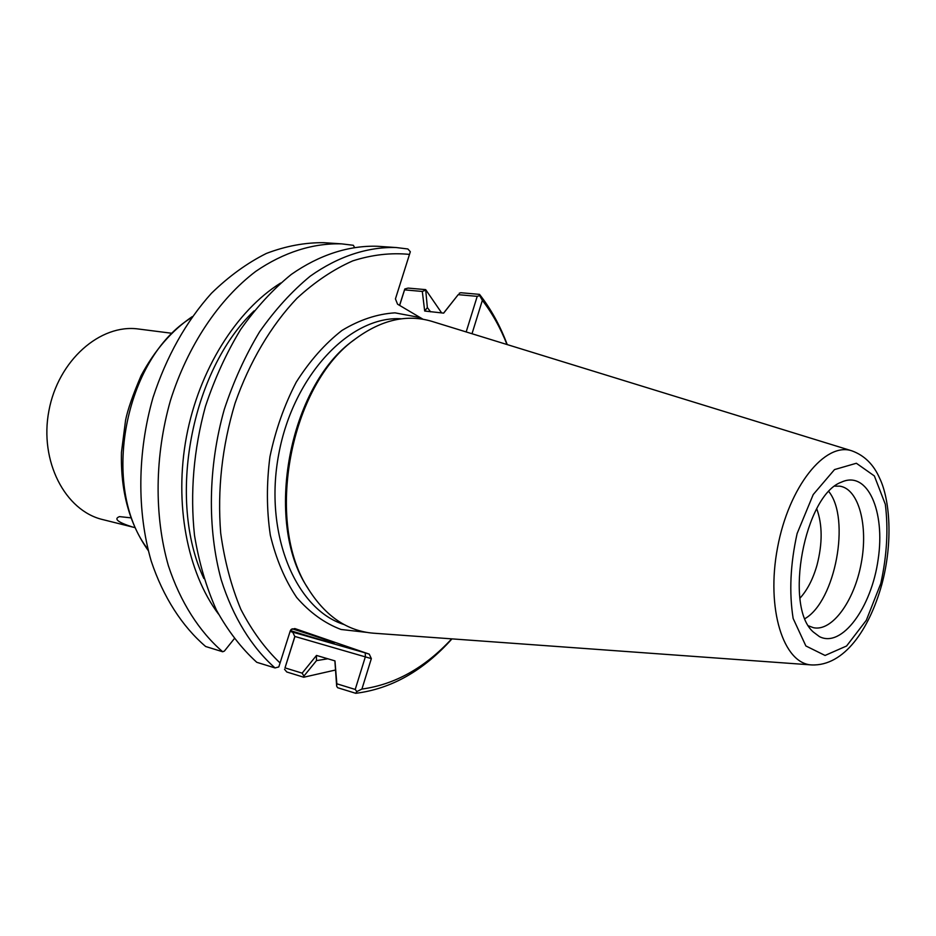 <?xml version="1.0" encoding="UTF-8"?>
<svg xmlns="http://www.w3.org/2000/svg" width="936" height="936" viewBox="0 0 936 936"><rect width="100%" height="100%" fill="white"/><g stroke="black" fill="none" stroke-linecap="round" stroke-linejoin="round"><path stroke-width="1.4" d="M134.948 527.6L132.573 527.026C117.842 522.323 113.502 518.848 119.516 516.613L130.993 517.854M132.573 527.038L102.784 519.597C65.134 510.834 39.207 461.179 48.894 410.834C58.137 360.407 100.328 323.54 138.587 329.027L171.475 333.228M234.211 638.797L224.394 651.07L222.686 651.76C199.251 631.554 180.391 602.129 168.386 565.742C154.089 515.83 154.639 456.007 170.434 400.55C187.691 345.735 218.802 299.415 255.703 271.417C283.784 252.135 313.373 242.974 341.722 243.875L353.363 245.29L354.358 247.139M425.283 290.289L422.311 291.447L424.687 311.033L427.354 307.593L425.681 289.633L408.119 288.089L404.808 288.978L399.555 305.37M424.687 311.033L443.664 313.127L458.207 294.653L477.22 296.349L466.175 331.941M334.901 661.097L336.667 686.205L337.615 687.703L355.762 693.307L356.827 691.564L361.916 689.072L371.346 658.616L369.252 654.135L365.251 652.872L365.368 656.756L355.224 689.446L336.843 683.795L334.959 660.886L316.497 655.434L302.152 673.148L303.896 676.096L316.508 660.617L316.426 655.645M316.508 660.617L327.822 658.78M430.595 311.828L427.354 307.593M399.637 305.417L404.551 289.868L422.311 291.447M458.207 294.653L443.734 312.928M477.22 296.349L479.641 295.601L479.513 294.372L460.746 292.722L459.19 293.284M280.601 283.046C236.305 310.705 199.064 369.86 186.463 436.667C173.967 503.51 187.2 572.142 218.427 613.993M254.124 310.834C190.991 370.773 166.76 499.719 203.849 578.495M369.252 654.135L294.875 628.571L291.201 629.402L290.242 630.958L278.799 666.935L275.044 667.941L256.768 662.302C241.348 648.274 227.893 630.852 216.403 610.015C206.306 587.457 199.017 562.595 194.512 535.427C189.996 492.781 193.635 449.783 205.429 406.435C214.636 378.67 226.348 353.047 240.587 329.577C255.984 307.78 272.867 289.411 291.236 274.47C319.375 254.767 348.964 245.384 377.243 246.262L396.291 247.549C368.047 246.671 338.481 256.171 310.307 276.108C291.915 291.236 274.997 309.816 259.553 331.859C245.267 355.61 233.497 381.514 224.231 409.594C208.084 466.865 207.207 528.559 221.235 579.875C233.052 617.257 251.749 647.384 275.044 667.941M302.152 673.148L285 667.871L294.934 636.468L371.346 658.616M365.251 652.872L292.734 632.139L294.805 636.574L285 667.871M284.521 669.287L286.79 671.99L303.744 677.231L303.896 676.096M336.667 686.205L336.843 683.795M356.827 691.564L355.224 689.446M292.734 632.139L294.805 636.574M294.512 628.594L290.944 629.682M396.291 247.549L407.885 248.976L410.331 251.737L395.437 298.888L397.543 304.177L420.194 317.573L394.992 312.846C377.243 313.946 359.588 319.808 342.003 330.42C324.956 343.699 309.711 360.933 296.256 382.134C284.31 405.136 275.535 429.998 269.942 456.733C266.444 483.772 266.573 509.933 270.329 535.216C276.12 559.201 284.895 579.957 296.677 597.472C309.839 612.6 324.628 623.271 341.067 629.483L366.514 632.35M404.551 289.868L404.808 288.978M472.001 333.743L482.356 300.339L479.641 295.601M290.382 630.583C316.859 638.82 331.449 642.985 334.152 643.067C331.309 641.476 317.304 636.714 292.161 628.805M292.652 632.221L290.113 631.355M222.686 651.76L205.663 646.507C182.192 626.418 163.297 597.215 151.234 561.155C136.867 511.7 137.299 452.486 152.989 397.625C166.468 356.511 185.936 321.75 211.372 293.354C228.77 276.389 247.092 263.086 266.339 253.457C285.761 246.051 304.96 242.459 323.961 242.693L341.722 243.875M423.072 319.27L420.194 317.573M280.086 663.004C264.958 648.578 251.866 630.665 240.833 609.301C231.239 586.193 224.523 560.804 220.697 533.146C217.257 489.797 222.043 446.507 235.041 403.299C249.561 361.752 271.054 325.564 296.934 298.315C314.812 281.888 333.415 269.404 352.732 260.887C372.095 254.709 391.026 252.556 409.535 254.405M482.356 300.339C492.277 313.267 500.491 327.998 506.996 344.518M451.702 638.855C424.885 667.801 394.957 684.532 361.916 689.072M355.095 339.171L354.054 339.967C289.002 385.222 263.344 521.82 307.546 587.597L308.225 588.721M425.681 289.633L441.663 312.928M335.287 670.071L303.744 677.231M355.762 693.307C391.412 688.826 423.47 670.679 451.959 638.878M507.23 344.6C500.14 325.634 490.897 308.892 479.513 294.372M811.676 664.934L373.347 633.181C347.49 631.075 325.95 616.532 308.704 589.54C263.94 522.943 289.973 384.404 355.844 338.586C381.712 319.691 407.066 313.958 431.917 321.376L851.889 450.848C825.107 441.605 788.779 486.697 777.535 547.7C765.882 608.634 783.362 663.835 811.676 664.934C844.073 666.245 869.24 629.507 881.794 584.579C893.307 541.827 889.843 499.157 879.606 478.156C873.627 464.525 864.396 455.422 851.889 450.848M816.754 508.786C822.498 524.686 822.592 543.43 817.034 565.005C813.045 579.033 807.347 590.101 799.952 598.198M805.03 618.591C835.298 601.146 850.754 518.872 828.875 491.634M819.445 636.62L813.372 632.057C783.584 606.774 804.609 494.863 841.534 482.11C867.485 470.118 885.503 511.243 878.143 559.435C871.498 607.616 841.827 648.285 819.445 636.62M808.657 625.892L813.361 627.682C832.045 631.882 854.287 601.076 861.202 563.425C868.421 525.821 858.874 489.048 839.943 486.182L834.9 486.147M147.935 549.327C100.035 487.387 124.324 358.055 191.447 317.714M344.038 624.523C295.413 609.336 263.659 533.134 278.776 454.018C293.401 374.798 350.637 315.315 401.462 318.813M880.776 583.537L866.327 620.275L846.589 645.992L825.061 655.457L805.873 645.957L793.143 618.462C789.025 592.359 790.347 564.045 797.121 533.52L813.22 494.559L834.526 469.579L856.37 463.261L874.364 475.944L885.316 504.27C888.451 529.191 886.93 555.61 880.776 583.537M148.251 550.567C129.379 523.926 120.451 491.154 121.469 452.252L125.553 420.358C127.659 409.781 132.853 394.863 141.125 375.605C154.651 350.31 171.662 330.665 192.184 316.672"/></g></svg>
